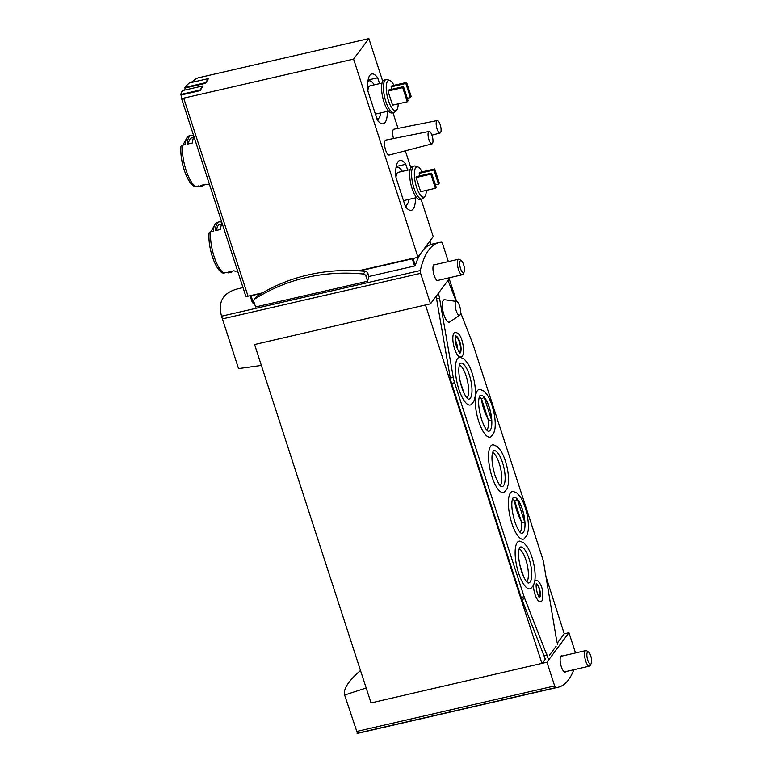 <?xml version="1.0" encoding="UTF-8"?>
<svg xmlns="http://www.w3.org/2000/svg" width="772" height="772" viewBox="0 0 772 772"><rect width="100%" height="100%" fill="white"/><g stroke="black" fill="none" stroke-linecap="round" stroke-linejoin="round"><path stroke-width="1.16" d="M360.495 670.501C348.413 680.981 343.115 689.155 344.621 695.032L357.455 733.381L558.088 687.263A138.053 44.544 -102.9 0 1 555.811 687.601A2.557 0.82 -102.9 0 1 554.663 685.941L546.952 662.222L568.945 632.722L575.516 652.948M261.37 365.445L238.548 368.601L222.404 318.904L420.595 273.346A2.557 0.82 -102.9 0 1 420.306 270.538A138.053 44.544 -102.9 0 1 439.162 242.514A138.053 44.544 -102.9 0 1 441.439 242.176A2.557 0.82 -102.9 0 1 442.588 243.836L448.358 261.592M243.006 287.599L238.519 288.632C223.272 292.356 217.617 301.543 221.554 316.211L222.404 318.904M191.147 82.546A95.873 23.99 162 0 1 195.625 79.024A3.194 0.801 162 0 1 198.983 77.654L368.871 38.6L353.586 59.106L183.697 98.16A3.194 0.801 162 0 1 181.439 98.102A95.873 23.99 162 0 1 181.565 94.917L200.112 90.652L203.046 85.885L199.919 90.063L180.773 94.464A96.51 24.154 162 0 1 182.52 90.594L203.046 85.885M183.784 90.305A95.873 23.99 162 0 1 185.637 87.911L205.574 83.328L208.498 78.561L205.381 82.739L184.855 87.458A96.51 24.154 162 0 1 189.352 82.961L208.498 78.561M545.958 576.549L564.226 633.802L568.945 632.722M344.621 695.032L366.179 687.997M436.064 296.371A12.786 4.121 -102.9 0 1 436.585 298.889L450.308 378.068A12.786 4.121 -102.9 0 0 451.63 383.404L521.158 597.393A12.786 4.121 -102.9 0 0 521.872 599.371L545.322 659.172L542.233 663.312L546.952 662.222M542.233 663.312L371.033 702.925L254.577 344.524L430.506 303.83L420.595 273.346M368.91 276.492L367.926 273.462A2.876 2.625 -143.3 0 0 365.31 271.368A183.109 167.148 -143.3 0 0 359.733 270.904A183.109 167.148 -143.3 0 0 261.418 293.505A183.109 167.148 -143.3 0 0 256.893 296.284A2.876 2.625 -143.3 0 0 256.256 296.882L254.268 299.536A2.876 2.625 -143.3 0 0 253.92 301.862L255.58 306.966L367.597 281.22A138.053 44.544 -102.9 0 1 368.91 276.492L414.603 265.993L412.277 258.823L359.733 270.904M430.583 244.541L429.879 241.105M414.603 265.993L415.297 265.5A138.053 44.544 -102.9 0 1 420.576 253.592M423.51 249.645A138.053 44.544 -102.9 0 1 430.979 244.473M261.418 293.505L250.157 295.859L252.425 302.827L254.239 302.846M450.057 277.602L430.506 303.83M353.586 59.106L417.932 257.134L412.277 258.823M252.425 302.827L250.157 295.859A97.783 24.472 162 0 1 250.118 295.715L248.034 296.187A3.194 0.801 162 0 1 245.776 296.13A3.194 0.801 162 0 1 245.776 296.101L181.439 98.121M181.439 98.102A3.194 0.801 162 0 1 181.43 98.073L245.776 296.13M193.936 136.576A25.881 8.347 77.1 0 0 192.44 142.974L187.133 144.19A25.881 8.347 -102.9 0 1 189.256 136.76A25.881 8.347 -102.9 0 1 191.205 135.37A25.881 8.347 -102.9 0 1 193.454 135.718L193.647 135.679M191.205 135.37L189.256 135.814A25.881 8.347 77.1 0 0 187.316 137.213A25.881 8.347 77.1 0 0 186.834 137.966A25.881 8.347 77.1 0 0 185.193 144.644L182.501 145.261A2.557 1.698 -175.3 0 0 180.928 146.67C179.693 160.122 186.814 183.196 194.438 186.38A2.557 2.345 -63.9 0 0 195.914 186.544L198.607 185.927A25.881 8.347 77.1 0 0 200.855 186.274L202.804 185.83A25.881 8.347 -102.9 0 1 200.546 185.473L205.854 184.257A25.881 8.347 77.1 0 0 208.102 184.605L209.444 184.296M204.676 184.527A25.881 8.347 -102.9 0 1 202.804 185.83M186.834 137.966L182.935 145.078A19.435 6.272 77.1 0 0 182.887 145.175M222.046 223.089A25.881 8.347 77.1 0 0 220.551 229.487L215.243 230.703A25.881 8.347 -102.9 0 1 217.366 223.272A25.881 8.347 -102.9 0 1 219.316 221.882A25.881 8.347 -102.9 0 1 221.564 222.23L221.757 222.182M219.316 221.882L217.366 222.326A25.881 8.347 77.1 0 0 215.417 223.726A25.881 8.347 77.1 0 0 214.934 224.478A25.881 8.347 77.1 0 0 213.304 231.156L210.611 231.774A2.557 1.698 -175.3 0 0 209.038 233.183C207.793 246.635 214.925 269.698 222.548 272.892A2.557 2.345 -63.9 0 0 224.025 273.056L226.717 272.429A25.881 8.347 77.1 0 0 228.966 272.786L230.905 272.333A25.881 8.347 -102.9 0 1 228.657 271.985L233.964 270.769A25.881 8.347 77.1 0 0 236.213 271.117L237.554 270.808M232.777 271.04A25.881 8.347 -102.9 0 1 230.905 272.333M214.934 224.478L211.045 231.59A19.435 6.272 77.1 0 0 210.997 231.677M387.978 91.038L392.562 105.166L407.307 101.779L408.089 100.727L403.495 86.609L388.76 89.996L387.978 91.038L402.714 87.651L407.307 101.779M393.952 85.335A15.537 5.008 77.1 0 0 389.773 80.423A15.537 5.008 77.1 0 0 387.573 81.185A15.537 5.008 77.1 0 0 388.268 100.07A15.537 5.008 77.1 0 0 396.596 110.106A15.537 5.008 77.1 0 0 398.217 103.863M406.612 82.421L405.84 83.472L410.424 97.59L411.206 96.548L406.612 82.421L391.877 85.808L391.095 86.86L391.887 89.272M416.089 177.55L420.672 191.678L435.418 188.291L436.19 187.239L431.606 173.121L416.87 176.508L416.089 177.55L430.824 174.163L435.418 188.291M422.062 171.838A15.537 5.008 77.1 0 0 417.884 166.935A15.537 5.008 77.1 0 0 415.683 167.698A15.537 5.008 77.1 0 0 416.378 186.583A15.537 5.008 77.1 0 0 424.706 196.619A15.537 5.008 77.1 0 0 426.327 190.375M434.723 168.933L433.941 169.975L438.535 184.103L439.316 183.06L434.723 168.933L419.987 172.32L419.206 173.362L419.987 175.784M437.222 120.567A6.388 2.065 77.1 0 0 436.72 120.914A6.388 2.065 77.1 0 0 437.068 128.885A6.388 2.065 77.1 0 0 440.079 133.025A6.388 2.065 77.1 0 0 440.638 126.338A6.388 2.065 77.1 0 0 437.222 120.567L393.894 129.214A7.672 2.47 77.1 0 0 393.295 129.628A7.672 2.47 77.1 0 0 393.517 138.545M429.107 131.443L385.788 140.089A7.672 2.47 77.1 0 0 385.189 140.514A7.672 2.47 77.1 0 0 385.334 149.15A7.672 2.47 77.1 0 0 389.223 155.037L431.973 143.901A6.388 2.065 77.1 0 0 432.532 137.213A6.388 2.065 77.1 0 0 429.107 131.443A6.388 2.065 77.1 0 0 428.605 131.79A6.388 2.065 77.1 0 0 428.962 139.771A6.388 2.065 77.1 0 0 431.973 143.901M417.932 257.134L433.217 236.628L421.058 199.205M410.849 167.794L405.339 150.839M398.043 128.384L392.948 112.702M382.738 81.282L368.871 38.6M415.461 197.873A25.563 8.251 77.1 0 1 411.322 210.302A25.563 8.251 77.1 0 1 405.397 206.481L395.968 177.473A25.563 8.251 77.1 0 1 399.867 160.47A25.563 8.251 77.1 0 1 405.792 164.282L407.693 170.149M387.351 111.361A25.563 8.251 77.1 0 1 383.211 123.79A25.563 8.251 77.1 0 1 377.286 119.978L367.858 90.961A25.563 8.251 77.1 0 1 371.757 73.958A25.563 8.251 77.1 0 1 377.682 77.779L379.583 83.637M413.213 258.224L358.401 270.818M262.509 292.858L250.118 295.715M396.383 165.594A25.563 8.251 -102.9 0 1 396.943 166.318L405.792 164.282M396.943 166.318L397.271 167.302M406.323 205.149A25.563 8.251 -102.9 0 1 405.956 207.205M368.283 79.082A25.563 8.251 -102.9 0 1 368.842 79.805L377.682 77.779M368.842 79.805L369.161 80.799M378.212 118.637A25.563 8.251 -102.9 0 1 377.846 120.702M405.03 205.362A19.493 6.292 77.1 0 0 405.831 205.333A19.493 6.292 77.1 0 0 408.822 199.398M402.376 171.365A19.493 6.292 77.1 0 0 397.097 167.341A19.493 6.292 77.1 0 0 395.968 167.987M410.164 169.579L398.246 172.32A14.379 4.642 77.1 0 0 397.165 173.092A14.379 4.642 77.1 0 0 395.968 177.473M403.312 200.093A14.379 4.642 77.1 0 0 404.682 200.353L416.61 197.603M417.884 166.935L415.423 166.086A16.936 5.462 77.1 0 0 414.294 166.009L412.412 166.443A16.936 5.462 77.1 0 0 411.138 167.35A16.936 5.462 77.1 0 0 411.428 186.361A16.936 5.462 77.1 0 0 419.997 199.456L421.888 199.022A16.936 5.462 77.1 0 0 422.853 198.452L424.706 196.619M414.294 166.009A16.936 5.462 77.1 0 0 413.02 166.916A16.936 5.462 77.1 0 0 413.319 185.927A16.936 5.462 77.1 0 0 421.888 199.022M376.919 118.849A19.493 6.292 77.1 0 0 377.72 118.82A19.493 6.292 77.1 0 0 380.712 112.886M374.275 84.862A19.493 6.292 77.1 0 0 368.987 80.828A19.493 6.292 77.1 0 0 367.858 81.485M382.063 83.067L370.135 85.808A14.379 4.642 77.1 0 0 369.055 86.58A14.379 4.642 77.1 0 0 367.858 90.961M375.211 113.581A14.379 4.642 77.1 0 0 376.572 113.841L388.499 111.1M389.773 80.423L387.312 79.574A16.936 5.462 77.1 0 0 386.183 79.497L384.302 79.931A16.936 5.462 77.1 0 0 383.028 80.838A16.936 5.462 77.1 0 0 383.327 99.849A16.936 5.462 77.1 0 0 391.887 112.944L393.778 112.509A16.936 5.462 77.1 0 0 394.753 111.95L396.596 110.106M386.183 79.497A16.936 5.462 77.1 0 0 384.91 80.404A16.936 5.462 77.1 0 0 385.209 99.414A16.936 5.462 77.1 0 0 393.778 112.509M431.606 173.121L430.824 174.163M438.535 184.103L435.408 184.817M433.941 169.975L419.206 173.362M403.495 86.609L402.714 87.651M410.424 97.59L407.298 98.314M405.84 83.472L391.095 86.86M221.564 222.23L221.767 223.697M221.66 223.967L219.885 224.372A23.324 7.527 77.1 0 0 216.44 230.432M193.454 135.718L193.666 137.184M193.56 137.455L191.774 137.86A23.324 7.527 77.1 0 0 188.339 143.92M200.112 90.652L199.919 90.063M181.343 96.21L180.773 94.464M205.574 83.328L205.381 82.739M185.184 88.462L184.855 87.458M438.65 280.217A8.309 2.683 -102.9 0 1 438.631 280.246A8.309 2.683 -102.9 0 1 438.004 280.699A8.309 2.683 -102.9 0 1 433.806 274.272A8.309 2.683 -102.9 0 1 433.661 264.95A8.309 2.683 -102.9 0 1 434.289 264.497A8.309 2.683 -102.9 0 1 435.07 264.651M459.765 315.179L449.719 321.982A11.503 3.715 -102.9 0 1 443.089 311.791A11.503 3.715 -102.9 0 1 444.604 299.739L456.609 301.476A7.083 2.287 77.1 0 0 456.184 310.711A7.083 2.287 77.1 0 0 459.765 315.179A7.083 2.287 77.1 0 0 459.639 306.069A7.083 2.287 77.1 0 0 456.609 301.476L449.198 278.75M425.787 304.911L254.577 344.524M542.002 663.621L425.555 305.229M564.226 633.802L557.288 643.115M573.818 669.729A138.053 44.544 -102.9 0 1 558.088 687.263M565.808 671.572A8.309 2.683 -102.9 0 1 565.789 671.601A8.309 2.683 -102.9 0 1 565.162 672.045A8.309 2.683 -102.9 0 1 560.694 664.547A8.309 2.683 -102.9 0 1 561.447 655.853A8.309 2.683 -102.9 0 1 562.228 655.997M367.597 281.22L365.947 276.115A2.876 2.625 -143.3 0 0 363.322 274.021A183.109 167.148 -143.3 0 0 254.914 298.938A2.876 2.625 -143.3 0 0 254.268 299.536M588.602 652.128L586.788 650.844A7.99 2.577 77.1 0 0 585.832 650.574A7.99 2.577 77.1 0 0 585.668 660.977A7.99 2.577 77.1 0 0 589.412 666.149A7.99 2.577 77.1 0 0 590.155 665.483L591.227 663.534A6.224 2.007 77.1 0 0 591.207 657.541A6.224 2.007 77.1 0 0 588.602 652.128A6.224 2.007 77.1 0 0 586.894 653.836A6.224 2.007 77.1 0 0 587.724 660.021A6.224 2.007 77.1 0 0 591.227 663.534M461.444 260.782L459.63 259.488A7.99 2.577 77.1 0 0 458.674 259.218A7.99 2.577 77.1 0 0 458.51 269.621A7.99 2.577 77.1 0 0 462.245 274.793A7.99 2.577 77.1 0 0 462.997 274.128L464.068 272.188A6.224 2.007 77.1 0 0 464.04 266.186A6.224 2.007 77.1 0 0 461.444 260.782A6.224 2.007 77.1 0 0 459.736 262.48A6.224 2.007 77.1 0 0 460.566 268.675A6.224 2.007 77.1 0 0 464.068 272.188M520.067 532.236A17.573 5.674 77.1 0 0 521.534 522.046C517.452 513.785 515.185 506.818 514.741 501.144A17.573 5.674 77.1 0 0 512.454 499.088M521.361 533.317A18.451 5.954 77.1 0 0 521.476 533.327A18.451 5.954 77.1 0 0 523.686 513.959A18.451 5.954 77.1 0 0 513.235 497.506A18.451 5.954 77.1 0 0 513.148 497.554L512.328 499.542C511.161 504.463 511.961 511.797 514.731 521.554C517.182 528.27 519.315 532.149 521.129 533.191L521.332 533.317M524.863 522.548L521.534 522.046L514.741 501.144L517.308 499.281A18.431 5.944 -102.9 0 1 524.863 522.548L517.308 499.281M486.91 430.197A17.573 5.674 77.1 0 0 488.377 419.997C484.295 411.737 482.027 404.769 481.583 399.095A17.573 5.674 77.1 0 0 479.296 397.049M480.001 395.505L479.171 397.503C478.003 402.415 478.804 409.758 481.574 419.505C484.025 426.231 486.157 430.11 487.972 431.143L488.174 431.268A18.451 5.954 77.1 0 0 488.319 431.278A18.451 5.954 77.1 0 0 490.529 411.91A18.451 5.954 77.1 0 0 480.078 395.457A18.451 5.954 77.1 0 0 479.991 395.515L479.962 395.534M491.706 420.499L488.377 419.997L481.583 399.095L484.15 397.233A18.431 5.944 -102.9 0 1 491.706 420.499L484.15 397.233M526.803 581.924A17.573 5.674 77.1 0 0 527.131 564.409A17.573 5.674 77.1 0 0 519.189 548.786M528.067 583.005L528.116 583.014A18.451 5.954 77.1 0 0 528.212 583.014A18.451 5.954 77.1 0 0 530.432 563.647A18.451 5.954 77.1 0 0 519.981 547.194A18.451 5.954 77.1 0 0 519.884 547.251L519.855 547.261M467.07 398.082A17.573 5.674 77.1 0 0 467.388 380.557A17.573 5.674 77.1 0 0 459.456 364.934M468.334 399.153L468.382 399.163A18.451 5.954 77.1 0 0 468.479 399.163A18.451 5.954 77.1 0 0 470.688 379.795A18.451 5.954 77.1 0 0 460.237 363.342A18.451 5.954 77.1 0 0 460.151 363.4M448.088 280.236L448.493 281.51A12.786 4.121 -102.9 0 0 449.159 283.363L456.223 301.418M460.623 312.679L472.647 343.405A12.786 4.121 -102.9 0 1 473.304 345.258L542.446 558.05A12.786 4.121 -102.9 0 1 543.806 563.637L556.38 639.033A12.786 4.121 -102.9 0 0 557.741 644.62M556.139 646.241L549.374 655.322M548.718 659.857L524.815 598.696A12.786 4.121 -102.9 0 1 524.101 596.717L454.573 382.729A12.786 4.121 -102.9 0 1 453.26 377.383L439.529 298.204A12.786 4.121 -102.9 0 0 438.351 293.302M544.173 655.64L547.126 654.955M524.063 538.846A24.472 7.894 -102.9 0 1 511.836 523.319A24.472 7.894 -102.9 0 1 513.158 491.407L517.037 493.105L520.28 496.801C523.059 501.076 525.23 506.577 526.793 513.312C528.299 520.019 528.743 525.877 528.116 530.904L526.832 535.575L524.063 538.846M490.905 436.798A24.472 7.894 -102.9 0 1 478.679 421.271A24.472 7.894 -102.9 0 1 480.001 389.358L483.88 391.057L487.122 394.753C489.902 399.027 492.073 404.538 493.636 411.264C495.142 417.97 495.585 423.828 494.958 428.856L493.684 433.526L490.905 436.798M504.203 492.218A24.472 7.894 -102.9 0 1 491.986 476.691A24.472 7.894 -102.9 0 1 493.308 444.778L497.187 446.477L500.43 450.173C503.199 454.447 505.371 459.948 506.943 466.684C508.449 473.39 508.883 479.248 508.256 484.276L506.982 488.946L504.203 492.218M533.462 585.504A10.866 3.503 77.1 0 0 535.006 594.411A10.866 3.503 77.1 0 0 540.091 601.446C542.494 602.421 543.247 598.541 542.34 589.798C541.838 586.633 540.381 583.69 537.978 580.978L535.218 580.264A10.866 3.503 77.1 0 0 534.88 580.399M454.602 348.876A12.622 4.072 77.1 0 0 460.517 357.04C461.704 356.21 463.296 357.349 463.731 349.658C462.428 338.136 459.465 332.394 454.862 332.442A12.622 4.072 77.1 0 0 454.602 348.876M471.065 404.682A24.472 7.894 -102.9 0 1 458.838 389.165A24.472 7.894 -102.9 0 1 460.16 357.253L464.04 358.941L467.282 362.637C470.061 366.922 472.232 372.422 473.796 379.148C475.301 385.855 475.745 391.722 475.118 396.74L473.844 401.411L471.065 404.682M530.798 588.534A24.472 7.894 -102.9 0 1 518.581 573.007A24.472 7.894 -102.9 0 1 519.894 541.095L523.773 542.793L527.015 546.489C529.795 550.764 531.966 556.274 533.539 563C535.044 569.707 535.478 575.565 534.851 580.592L533.577 585.263L530.798 588.534M459.871 353.229A8.791 2.837 77.1 0 0 460.45 344.109A8.791 2.837 77.1 0 0 455.943 336.158M455.509 340.52A7.353 2.374 -102.9 0 1 457.574 349.494M455.538 337.914A7.353 2.374 -102.9 0 1 456.04 337.576A7.353 2.374 -102.9 0 1 459.755 343.26A7.353 2.374 -102.9 0 1 459.88 351.511A7.353 2.374 -102.9 0 1 459.33 351.907A7.353 2.374 -102.9 0 1 458.732 351.829M539.522 597.567A7.035 2.268 77.1 0 0 539.86 590.348A7.035 2.268 77.1 0 0 536.405 583.999M536.627 590.686A6.388 2.065 -102.9 0 1 536.801 591.458M536.241 584.616A6.388 2.065 -102.9 0 1 539.464 589.605A6.388 2.065 -102.9 0 1 539.56 596.737A6.388 2.065 -102.9 0 1 539.107 597.074M501.482 486.688L501.52 486.688A18.451 5.954 77.1 0 0 501.617 486.698A18.451 5.954 77.1 0 0 503.836 467.33A18.451 5.954 77.1 0 0 493.385 450.877A18.451 5.954 77.1 0 0 493.289 450.925M500.217 485.607A17.573 5.674 77.1 0 0 500.536 468.093A17.573 5.674 77.1 0 0 492.594 452.46M464.03 393.218L459.987 380.779M523.763 577.06L519.73 564.631M356.461 731.499L554.663 685.941M221.554 316.211L420.306 270.538M415.297 265.5L413.02 258.485M253.39 303.049L251.064 295.879M182.501 145.261A25.881 8.347 77.1 0 0 195.914 186.544M180.947 146.998A23.971 7.73 77.1 0 0 193.367 185.222M210.611 231.774A25.881 8.347 77.1 0 0 224.025 273.056M209.058 233.511A23.971 7.73 77.1 0 0 221.477 271.734M248.034 296.187L183.697 98.16M357.069 733.284L555.811 687.601M365.947 276.115L367.926 273.462M363.322 274.021L365.31 271.368M254.914 298.938L256.893 296.284M521.872 599.371L524.815 598.696M521.158 597.393L524.101 596.717M451.63 383.404L454.573 382.729M450.308 378.068L453.26 377.383M436.585 298.889L439.529 298.204M430.988 244.396L439.162 242.514M430.998 244.444L429.907 241.067M405.078 205.506L405.831 205.333M396.026 167.582L397.097 167.341M376.968 118.994L377.72 118.82M367.916 81.07L368.987 80.828M440.079 133.025L431.934 135.148M564.38 671.901L589.412 666.149M560.8 656.325L585.832 650.574M437.222 280.545L462.245 274.793M433.642 264.979L458.674 259.218M459.658 353.306L456.899 347.651C454.65 341.899 455.856 334.392 456.03 336.023L455.721 336.177M539.223 597.702L537.293 593.195C536.048 587.801 535.787 584.655 536.511 583.757L536.077 583.999M501.52 486.688L501.269 486.563C499.465 485.52 497.332 481.641 494.871 474.925C492.111 465.169 491.31 457.835 492.478 452.913L493.26 450.945M468.382 399.163L468.131 399.037C466.317 397.995 464.184 394.116 461.733 387.39C458.964 377.643 458.172 370.309 459.33 365.388L460.122 363.419M528.116 583.014L527.865 582.879C526.06 581.837 523.927 577.958 521.467 571.241C518.707 561.485 517.906 554.151 519.073 549.239L519.894 547.242"/></g></svg>
